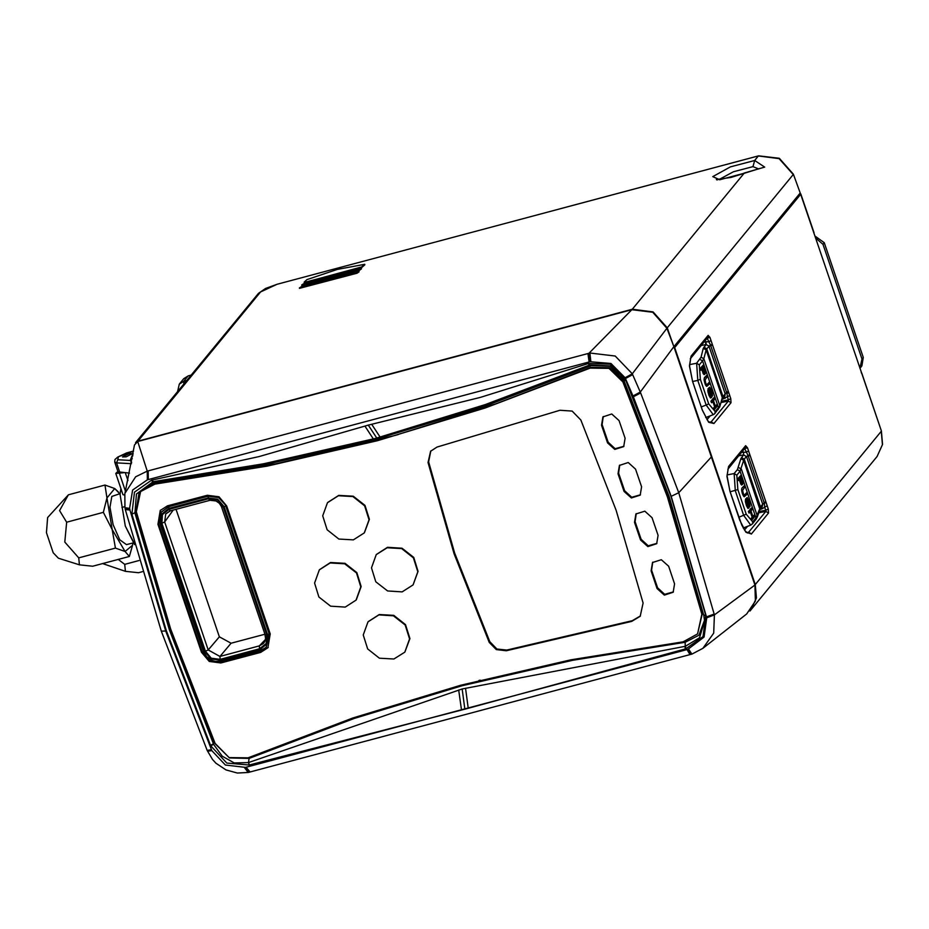 <?xml version="1.0" encoding="UTF-8"?>
<svg xmlns="http://www.w3.org/2000/svg" width="929" height="929" viewBox="0 0 929 929"><rect width="100%" height="100%" fill="white"/><g stroke="black" fill="none" stroke-linecap="round" stroke-linejoin="round"><path stroke-width="1.39" d="M707.004 419.699L710.07 415.96M701.488 345.089L690.305 358.884M744.524 530.041L747.59 526.302M739.008 455.442L727.825 469.226M877.081 456.464L882.55 444.41L881.424 430.951L800.693 194.289L674.64 347.574L755.242 584.596L756.38 597.916L751.027 609.749L877.081 456.464L882.434 444.643L881.296 431.311L755.242 584.596M765.902 502.45L764.323 503.332L764.66 507.095L767.215 505.887L747.473 447.824L744.663 448.556M768.295 509.046L768.562 513.075L765.821 511.403L765.74 510.253L768.295 509.046L767.215 505.887M747.45 533.002L748.704 532.212L751.445 533.885L745.824 532.224L739.635 519.88M747.508 533.002L744.988 530.691L741.818 525.129L730.066 491.731L726.954 476.298L728.533 466.497L727.093 475.718L729.985 491.487M728.185 468.599L745.313 447.778L745.65 445.688L747.473 447.824M707.793 337.424L708.13 335.346L709.953 337.482L707.143 338.214M706.458 339.05L707.399 338.69L710.557 345.205L708.978 346.099L706.145 344.531L705.97 341.663L708.479 341.849L711.022 340.641L729.695 395.545L722.251 399.342M730.775 398.704L731.042 402.721L728.29 401.061L728.22 399.911L730.775 398.704L729.695 395.545M702.312 410.107L708.003 421.023L709.953 422.649L711.184 421.871L713.925 423.531L708.56 422.196L702.115 409.526M702.208 409.817L692.546 381.389L689.434 365.933L691.013 356.155L708.13 335.346M800.693 194.289L800.183 193.673L674.013 347.098M749.912 611.015L751.027 609.749M133.161 453.77L131.895 456.127L132.835 455.698M137.713 441.484L134.508 444.968L124.95 493.253L135.657 476.751L147.293 471.073L147.397 479.782L590.031 361.753L588.858 353.322L631.825 309.717L137.713 441.484L147.293 471.073L589.857 353.055L615.277 356.062L632.324 373.783L640.627 392.921L678.716 492.753L714.355 614.917L713.646 633.125L702.893 648.349L746.707 613.988L755.428 601.028L754.894 584.98L673.862 346.656L666.894 328.251L652.727 312.272L631.825 309.717M859.859 368.279L861.996 359.117L822.966 244.362L815.476 237.766M724.248 396.718L725.201 398.216M707.782 337.436L690.665 358.246L691.013 356.155M712.137 344.345L710.557 345.205L726.699 392.677L725.119 393.559L728.382 392.108M721.636 401.2L728.22 399.911L726.699 392.677M724.829 396.009L725.224 393.861L722.983 396.578L722.634 398.669L724.829 396.009M722.344 397.635L722.983 396.578L706.748 348.816L706.121 349.931L722.344 397.635L719.72 406.879L722.344 397.635M718.094 409.619L719.708 405.427L703.822 358.71L702.579 360.94L718.431 407.541L715.179 411.489L714.842 413.568M706.307 386.127L704.054 379.508L704.461 377.65L706.597 375.467L707.12 376.977L705.099 380.019L705.854 383.387L706.957 384.769L708.99 382.493L709.512 384.014L706.737 386.383M709.953 388.74L711.579 397.484L710.488 398.007L708.955 395.382L707.77 390.586L708.525 388.334L709.28 393.455L711.057 396.369L709.117 389.925L708.943 387.799L709.721 387.254L711.951 391.19L712.543 396.114L709.884 388.984M708.943 387.799L709.57 387.254M707.886 388.891L708.525 388.334M716.596 404.847L717.107 406.356L714.32 409.747L713.809 408.226L715.063 406.705L713.135 401.049L711.451 402.687L710.929 401.177L713.716 397.786L714.668 399.191L713.484 400.631L715.411 406.287L716.596 404.847L715.307 405.985M714.32 409.747L713.367 408.342L714.622 406.821L712.798 401.456M703.079 373.295L701.976 368.801L700.861 370.16L700.35 368.639L703.125 365.26L705.32 373.713L704.182 374.677L703.462 373.992L701.639 369.219M700.861 370.16L699.909 368.755L703.125 365.26M719.72 406.879L714.784 413.626M714.831 413.591L713.275 414.729L706.11 405.079L708.664 403.871L700.303 379.253L697.749 380.46L696.587 363.216L701.012 357.154L703.311 348.375L706.145 344.531L701.337 345.472M699.827 359.268L702.579 360.94L699.328 364.888L696.587 363.216L689.562 364.586M705.39 384.711L705.773 385.419M706.203 385.303L706.748 386.011M705.819 384.594L705.018 383.793M705.459 383.677L704.646 382.69M705.088 382.574L704.356 381.68M704.263 378.091L704.17 380.727M704.612 380.611L704.786 381.564M704.89 377.534L706.597 375.467M707.248 384.618L708.99 382.493M708.955 395.382L710.488 398.007M709.396 395.266L708.537 394.14M708.978 394.024L708.339 393.408M708.328 388.775L708.037 392.212M708.467 392.096L708.781 393.292M709.384 387.683L710.592 396.126M712.543 396.114L711.637 394.86M711.405 392.595L711.719 394.372M711.846 392.479L711.161 391.724M711.602 391.608L710.929 391.039M711.37 390.923L710.615 390.25M710.162 388.682L710.255 389.506M710.697 389.39L711.045 390.134M711.881 402.571L710.929 401.177M711.37 401.049L714.157 397.67M703.508 373.179L703.462 373.992M704.287 370.09L704.728 372.274L703.927 372.668L702.324 368.383L703.299 367.199L704.287 370.09L702.963 367.605M704.159 372.947L703.845 370.207M814.861 235.943L824.302 242.736L863.331 357.491L861.926 365.875L860.591 367.501M142.311 571.707L138.584 572.705L125.415 571.381L124.718 564.344L139.048 560.524M124.718 564.344L118.25 559.374M125.415 571.381L102.538 563.566M134.554 544.58L125.252 526L120.05 494.507L120.445 491.093M134.148 543.082L125.252 526L120.05 494.507L120.921 488.666M124.683 506.688L121.931 507.431M134.38 543.929L134.055 543.105M133.253 542.838L126.472 544.638L119.76 539.691L113.117 524.676L109.959 507.292L111.875 496.411L120.12 493.601M119.702 493.705L114.708 488.526L106.916 498.002L112.119 529.507L125.113 551.524L132.545 545.3L132.835 542.942M118.273 491.813L114.708 488.526L105.035 485.077L106.916 498.002L103.305 512.39L112.119 529.507L115.44 548.075L78.756 557.853L64.751 542.13L66.621 522.179L103.305 512.39M66.621 522.179L59.549 510.636L68.351 494.855L105.035 485.077M68.351 494.855L47.565 517.546L46.45 532.665L53.243 552.755L58.399 558.19L79.453 564.89L78.756 557.853M79.453 564.89L92.621 566.214L129.305 556.425L125.113 551.524L115.44 548.075M129.305 556.425L132.51 545.451M117.855 471.409L115.753 473.476L123.592 472.768M129.526 473.105L117.995 471.804L114.697 462.096L116.566 462.851L117.762 459.75L130.165 460.459L131.895 456.127M126.239 456.778L122.512 456.975L128.69 453.805L132.429 453.607L126.239 456.778M131.674 462.27L130.165 460.459L132.313 458.717M124.858 493.705L124.904 507.733L129.595 508.384L129.77 509.15L125.125 508.686L124.904 507.733M125.125 508.686L125.345 509.545L129.99 509.998L129.77 509.15M129.99 509.998L165.745 631.058L211.847 750.586L225.433 765.043L245.244 767.412L249.158 772.173L250.087 771.941L246.104 767.203L245.244 767.412M246.104 767.203L687.843 649.394L704.019 637.062L706.748 617.762L671.179 496.272L633.334 396.834L640.627 392.921M666.894 328.251L632.324 373.783L625.101 377.801L633.334 396.834M625.101 377.801L610.922 363.425L590.031 361.753M147.397 479.782L132.592 490.094L129.595 508.384M368.267 425.087L480.374 397.345L588.475 363.413L610.179 364.18L625.577 379.81L670.982 496.341L705.773 615.532L703.067 636.574L685.799 648.79L464.918 709.141M462.154 689.039L464.86 709.152L249.158 764.985L248.717 762.523L462.212 689.016L685.021 646.363L685.265 648.906M210.871 745.999L213.577 744.106L210.871 745.999L226.827 763.011L249.158 764.985M131.964 514.167L134.891 512.715L131.964 514.167L166.372 630.919L210.697 745.615M131.883 513.818L134.415 492.184L151.59 480.142L258.901 456.545L368.198 425.099M165.745 631.058L161.286 631.174L207.213 750.411L207.573 751.247L211.847 750.586M688.679 649.15L691.931 654.086L690.921 654.376L687.843 649.394M632.986 396.009L640.278 392.084L673.862 346.656M703.752 615.219L669.101 496.481L624.091 380.867M705.773 615.532L703.799 615.474L704.612 621.338L703.834 615.532M623.963 380.576L669.077 496.492L703.729 615.161L705.692 615.219M704.542 620.177L698.933 635.227L685.172 642.311L685.277 646.317L699.549 637.724L704.588 620.897M685.277 646.317L685.532 648.848M248.914 765.066L248.67 762.546M213.728 744.477L222.217 756.183L234.178 762.883L248.496 762.604L249.111 758.436L354.158 718.489L462.166 685.73L572.67 660.298L685.172 642.311M610.504 366.189L591.123 365.712L486.111 405.729L378.126 438.558L267.633 464.059L155.155 482.128L139.06 492.149L135.889 512.924L169.937 628.863L213.844 742.19L213.577 744.106L169.333 629.607L134.972 513.04M153.18 481.698L136.435 493.938L134.891 512.715L135.889 512.924M155.155 482.128L152.995 481.721L152.019 480.084M588.22 363.506L589.404 365.097L485.298 404.521L375.63 438.407L263.499 463.815L153.25 481.686L152.263 480.038M376.826 438.093L368.256 425.076M588.475 363.413L589.439 365.074M610.005 365.945L620.653 374.875L623.754 380.182L609.947 365.91L589.625 365.004L591.123 365.712M625.577 379.81L623.754 380.182L625.74 380.182M213.844 742.19L229.451 757.959L249.111 758.436M697.574 633.95L702.382 613.512L667.974 496.063L623.429 381.308L609.563 367.663L590.67 367.431L495.691 403.906L394.059 435.666L275.948 463.838L155.491 483.475L141.08 491.302L154.934 484.148L267.204 466.137L377.476 440.706L485.275 407.982L590.112 368.105L609.006 368.337L622.871 381.982L667.417 496.736L701.825 614.185L697.574 633.95L683.175 641.776L570.905 659.799L460.621 685.23L352.834 717.954L247.985 757.832L229.091 757.599L215.238 743.943L170.692 629.2L136.284 511.74L140.523 491.975M478.853 680.481L480.2 680.133M394.059 435.666L398.251 434.505M619.062 420.57L611.793 414.02L602.944 416.854L601.539 425.238L607.543 442.901L614.824 449.45L623.661 446.617L625.066 438.221L619.062 420.57M640.569 540.004L647.838 546.554L656.675 543.72L658.08 535.325L652.077 517.674L644.807 511.124L635.959 513.958L634.565 522.342L640.569 540.004L641.115 539.331L648.163 545.822L656.954 543.372M624.056 491.453L631.325 498.002L640.174 495.169L641.579 486.773L635.575 469.122L628.294 462.572L619.457 465.406L618.052 473.79L624.056 491.453L624.613 490.779L631.662 497.27L640.441 494.82M202.023 651.601L201.477 652.274L209.211 661.448L220.881 662.992L260.735 652.355L267.924 647.78L270.246 633.938L226.722 505.945L218.977 496.771L207.306 495.227L167.452 505.864L160.264 510.439L157.942 524.281L158.499 523.596L202.023 651.601L209.768 660.774L221.439 662.307L261.293 651.682L268.202 647.432M201.477 652.274L157.942 524.281M643.077 603.072L640.197 616.299L631.766 621.35L506.247 650.776L496.318 649.661L489.211 642.345L454.095 553.626L428.048 462.479L430.545 451.262L436.99 447.128L559.99 410.281L572.101 411.129L580.822 419.989L616.171 510.404L643.077 603.072M657.07 588.556L664.34 595.106L673.188 592.272L674.593 583.876L668.59 566.226L661.32 559.676L652.472 562.509L651.066 570.894L657.07 588.556L657.627 587.871L664.676 594.374L673.455 591.924M376.408 554.474L387.463 547.32L401.99 548.191L413.753 557.412L418.108 571.347L413.184 584.713M327.67 502.473L338.725 495.331L353.252 496.191L365.016 505.411L369.382 519.357L364.447 532.723M319.46 569.651L330.515 562.509L345.042 563.369L356.806 572.589L361.172 586.536L356.237 599.902M368.198 621.652L379.241 614.499L393.78 615.37L405.543 624.59L409.898 638.525L404.974 651.891M623.928 446.268L615.149 448.719L608.1 442.227L602.097 424.565L603.235 416.529M641.115 539.331L635.122 521.668L636.249 513.632M624.613 490.779L618.609 473.116L619.748 465.081M160.543 510.102L158.499 523.596M161.298 512.065L168.892 506.386L208.328 495.877L218.93 497.27L225.956 505.608L269.491 633.624L266.158 647.478M208.328 495.877L208.201 497.921L168.823 508.418L161.646 514.143L161.054 523.48L160.032 523.526L161.193 512.216L168.695 506.7L208.073 496.202L218.663 497.607L225.956 505.608M208.201 497.921L217.734 499.175L224.063 506.677L225.701 505.933L269.213 633.88L266.031 647.606L260.503 650.66L266.309 647.339M170.088 510.88L165.722 513.992M266.739 634.879L223.215 506.874L217.351 499.918L208.514 498.757L169.09 509.278L170.251 510.892L165.71 514.004L164.642 521.947L208.166 649.952L219.929 656.443L259.354 645.934L263.36 643.553L264.66 641.695L265.531 638.409L265.044 634.96L266.739 634.879L266.182 643.53L259.539 648.825L259.354 645.934L265.404 639.489M264.8 634.275L231.089 643.263L219.929 656.443L220.115 659.346L211.278 658.173L205.414 651.229L208.166 649.952L219.325 636.771L231.089 643.263M219.325 636.771L175.999 509.359M430.835 450.937L428.606 461.806L454.653 552.941L489.769 641.66L496.876 648.988L506.804 650.103L632.324 620.677L640.476 615.95M657.627 587.871L651.624 570.22L652.762 562.184M387.126 547.727L376.233 554.671L371.484 567.84L375.839 581.786L387.602 590.995L402.129 591.866L413.022 584.922L417.771 571.753L413.417 557.818L401.653 548.598L387.126 547.727M338.388 495.738L327.507 502.682L322.746 515.85L327.101 529.785L338.864 539.006L353.403 539.877L364.284 532.932L369.045 519.764L364.679 505.817L352.915 496.597L338.388 495.738M330.178 562.916L319.297 569.86L314.536 583.029L318.891 596.964L330.654 606.184L345.193 607.055L356.074 600.111L360.835 586.942L356.469 572.996L344.705 563.775L330.178 562.916M378.916 614.905L368.023 621.849L363.262 635.018L367.629 648.965L379.392 658.173L393.919 659.044L404.812 652.1L409.561 638.931L405.207 624.996L393.443 615.776L378.916 614.905M124.579 495.064L122.965 494.669L115.753 473.476M673.746 346.366L667.231 327.844L653.064 311.854L632.277 309.287L137.933 441.112L135.529 442.785M364.853 264.73L361.787 267.459L304.294 282.474M361.486 268.829L359.337 270.432L301.844 285.447M359.035 271.814L356.991 273.277L299.51 288.292M758.784 168.915L752.931 166.651L754.65 160.473L764.672 167.139L743.92 173.189M800.252 192.965L793.412 174.199L800.252 192.965L674.199 346.25M304.108 282.137L306.872 279.594L337.308 269.41L364.795 264.347L361.636 267.018L304.259 282.579M303.899 283.577L301.693 285.006L302.68 285.064L359.186 269.991L361.427 268.446L303.899 283.577M356.841 272.836L358.942 271.535L357.955 271.489L301.449 286.55L299.324 287.955L356.991 273.277M741.516 452.388L745.999 452.191L748.553 450.983M752.316 523.979L750.795 525.071L743.641 515.421L735.269 490.802L734.107 473.558L736.86 475.23L740.099 471.282L737.347 469.621L740.831 458.717L743.641 460.285L740.099 471.282L755.951 517.883L760.503 506.92L744.268 459.158L743.641 460.285L759.864 509.44L762.349 506.351L762.744 504.203L764.323 503.332L748.077 455.547L744.919 449.032L743.978 449.392M748.182 455.86L746.602 456.731L743.664 454.885L741.516 457.498L744.268 459.158L746.498 456.441L749.657 454.687M743.49 452.005L743.664 454.885L738.857 455.825M761.768 507.06L762.721 508.558L759.771 509.696M759.156 511.542L765.74 510.253L764.66 507.095L762.721 508.558M746.602 456.731L762.744 504.203L760.503 506.92L760.166 508.999M755.614 519.961L755.951 517.883L752.699 521.831L752.362 523.91M743.827 496.469L741.574 489.85L741.981 488.004L744.117 485.809L744.64 487.33L742.619 490.361L743.374 493.74L744.489 495.111L746.51 492.846L747.032 494.356L744.257 496.725M747.473 499.082L749.099 507.826L748.008 508.349L746.486 505.724L745.29 500.928L746.045 498.687L746.8 503.808L748.577 506.711L746.637 500.266L746.463 498.141L747.253 497.607L749.471 501.532L750.063 506.468L747.404 499.337M746.463 498.141L747.102 497.596M745.406 499.233L746.045 498.687M754.116 515.189L754.627 516.71L751.84 520.089L751.329 518.568L752.583 517.047L750.655 511.391L748.971 513.029L748.449 511.519L751.236 508.128L752.188 509.533L751.004 510.973L752.931 516.629L754.116 515.189L752.827 516.327M751.84 520.089L750.887 518.684L752.142 517.163L750.318 511.809M740.599 483.637L739.496 479.143L738.381 480.502L737.87 478.981L740.657 475.602L742.84 484.055L741.702 485.019L740.982 484.334L739.159 479.561M738.381 480.502L737.429 479.109L740.657 475.602M730.217 491.801L737.823 489.595L736.86 475.23M738.869 517.244L746.184 514.213L737.823 489.595M742.91 495.064L743.293 495.761M743.723 495.645L744.268 496.353M743.339 494.948L742.538 494.135M742.979 494.019L742.166 493.032M742.608 492.916L741.876 492.022M741.783 488.433L741.69 491.069M742.132 490.953L742.306 491.905M742.422 487.876L744.117 485.809M744.779 494.96L746.51 492.846M746.486 505.724L748.008 508.349M746.916 505.608L746.057 504.482M746.498 504.366L745.859 503.75M745.848 499.117L745.557 502.566M745.987 502.45L746.301 503.634M746.904 498.025L748.112 506.468M750.063 506.468L749.157 505.202M748.925 502.937L749.238 504.714M749.366 502.821L748.681 502.066M749.122 501.95L748.449 501.381M748.89 501.265L748.135 500.592M747.682 499.024L747.775 499.848M748.217 499.732L748.565 500.476M749.401 512.913L748.449 511.519M748.89 511.403L751.677 508.012M741.028 483.521L740.982 484.334M741.806 480.432L742.248 482.627L741.447 483.01L739.844 478.725L740.819 477.541L741.806 480.432L740.483 477.947M741.679 483.289L741.365 480.56M751.445 533.885L768.562 513.075M739.728 520.159L730.275 492.358M728.533 466.497L745.65 445.688M711.022 340.641L709.953 337.482M731.042 402.721L713.925 423.531M861.636 373.493L861.195 372.192M709.152 422.172L711.184 421.871L728.29 401.061L721.218 402.443M724.887 398.332L724.051 396.95M703.996 342.046L705.97 341.663M705.634 341.721L705.819 344.601M712.357 344.984L710.778 345.867M710.662 345.518L709.082 346.389L725.119 393.559M703.996 347.144L706.748 348.816L709.082 346.389M728.162 391.446L726.583 392.328M728.522 392.502L726.966 393.536M692.465 381.134L702.429 410.432M690.665 358.246L689.597 365.875L692.546 381.389M699.328 364.888L700.303 379.253M708.664 403.871L715.179 411.489M701.349 406.902L706.11 405.079L697.749 380.46L692.697 381.459M701.012 357.154L703.822 358.71L706.121 349.931L703.311 348.375M183.791 384.083L183.652 381.366L188.099 375.943L191.153 375.13M186.694 380.553L183.652 381.366L179.297 384.141L183.745 378.73L188.401 375.862M183.594 384.316L179.181 389.692M119.864 472.559L116.566 462.851L131.407 463.687M133.579 451.157L118.413 456.696L117.762 459.75M131.813 456.267L132.824 455.802M587.929 353.589L589.125 362.008M148.175 470.852L148.28 479.561M207.213 750.411L211.487 749.761M244.443 767.609L248.182 772.417L237.336 773.033L226.002 769.967L215.865 763.115L212.474 759.399L207.573 751.259M690.944 654.364L689.992 654.631L686.937 649.65M706.748 617.762L714.355 614.917L754.894 584.98M706.539 616.902L714.146 614.046M711.382 456.998L678.716 492.753L671.179 496.272M632.695 374.619L625.461 378.614M590.879 361.52L589.857 353.055M625.867 380.484L623.928 380.542M685.532 646.282L685.799 648.79M468.181 708.095L465.522 688.226M461.423 709.884L458.74 690.05M210.558 745.29L213.438 743.792M152.6 481.779L151.59 480.142M364.946 426.144L373.377 438.987M371.693 424.344L380.147 437.176M701.825 614.185L702.382 613.512M590.112 368.105L590.67 367.431M154.934 484.148L155.491 483.475M622.871 381.982L623.429 381.308M601.539 425.238L602.097 424.565M608.1 442.227L607.543 442.901M634.565 522.342L635.122 521.668M618.052 473.79L618.609 473.116M220.881 662.992L221.439 662.307M261.293 651.682L260.735 652.355M168.823 508.418L168.892 506.386M269.491 633.624L267.575 634.623L224.063 506.677M161.054 523.48L204.566 651.426L210.895 658.928L220.428 660.182L259.806 649.685L266.983 643.96L267.575 634.623M173.108 510.137L164.642 521.947L161.89 523.224L205.414 651.229M220.115 659.346L259.539 648.825M161.89 523.224L162.436 514.573L169.09 509.278M220.428 660.182L221.125 661.158M259.806 649.685L260.503 650.66L221.137 661.158L260.422 650.66M204.566 651.426L203.544 651.484L160.113 523.584M208.514 498.757L209.687 500.383L170.402 510.787M221.59 506.769L219.314 503.321L215.946 500.928L209.826 500.278M265.113 634.774L221.52 506.967L223.215 506.874M631.766 621.35L632.324 620.677M489.211 642.345L489.769 641.66M428.048 462.479L428.606 461.806M506.247 650.776L506.804 650.103M651.066 570.894L651.624 570.22M125.461 491.127L119.504 473.593M125.299 472.861L127.912 480.537M135.75 442.494L258.471 293.274L260.643 291.892L137.933 441.112M632.277 309.287L744.187 173.2L719.754 179.808L712.822 176.591L730.438 166.837L754.65 160.473L758.331 156.002L779.117 158.569L793.285 174.559L667.231 327.844M793.412 174.199L779.35 158.325L758.598 155.817L277.121 284.32L260.643 291.892M718.872 179.645L733.434 171.726L752.931 166.651M814.152 233.853L813.909 233.133M277.121 284.32L758.598 155.817M863.331 357.491L861.996 359.117M822.966 244.362L824.302 242.736M748.298 456.209L749.877 455.338M764.102 502.67L765.682 501.788M758.738 512.785L765.821 511.403L748.704 532.212L746.672 532.514M751.294 534.059L748.565 532.375M752.351 523.933L756.554 518.661L757.228 515.769L741.354 469.052L738.543 467.496M727.082 474.928L734.107 473.558L737.347 469.621M740.831 458.717L741.516 457.498M764.219 503.019L762.639 503.901M746.184 514.213L752.699 521.831M881.424 430.951L861.764 373.121M713.275 414.729L705.726 417.632M191.211 375.061L188.239 375.85L183.745 378.73M177.544 391.69L179.297 384.141M114.697 462.096L114.999 459.53L117.704 457.01L126.646 452.946L133.59 451.076M161.286 631.174L125.345 509.545M248.182 772.417L249.169 772.185M689.992 654.643L250.064 771.953M691.931 654.086L702.951 648.314M221.137 661.158L215.423 661.448L211.731 660.368L206.702 656.78L203.544 651.484L160.032 523.526L159.335 517.859L161.391 511.902M760.073 168.346L731.007 177.451L716.41 179.529L717.153 180.005M814.036 232.761L800.821 193.929M258.471 293.274L265.601 288.431L277.399 284.135M757.24 517.221L759.864 509.429M743.246 527.974L750.795 525.071"/></g></svg>
